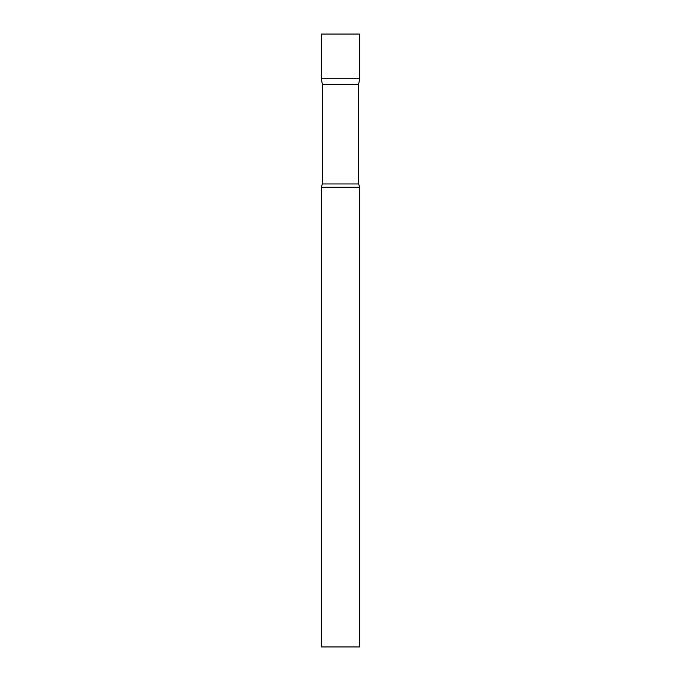 <?xml version="1.0" encoding="UTF-8"?>
<svg xmlns="http://www.w3.org/2000/svg" width="681" height="681" viewBox="0 0 681 681"><rect width="100%" height="100%" fill="white"/><g stroke="black" fill="none" stroke-linecap="round" stroke-linejoin="round"><path stroke-width="0.51" stroke-dasharray="3.4 2.55" d="M359.653 78.732L321.347 78.732L359.653 78.732M359.653 34.05L321.347 34.05M322.317 84.231L358.683 84.231M321.347 187.275L359.653 187.275M321.347 646.95L359.653 646.95M322.317 183.964L358.683 183.964"/><path stroke-width="1.02" d="M322.317 84.231L321.347 78.732L359.653 78.732L359.653 34.05L321.347 34.05L321.347 78.732L359.653 78.732L358.683 84.231L322.317 84.231L322.317 183.964L321.347 187.275L321.347 646.95L359.653 646.95L359.653 187.275L321.347 187.275M358.683 84.231L358.683 183.964L322.317 183.964M358.683 183.964L359.653 187.275"/></g></svg>
